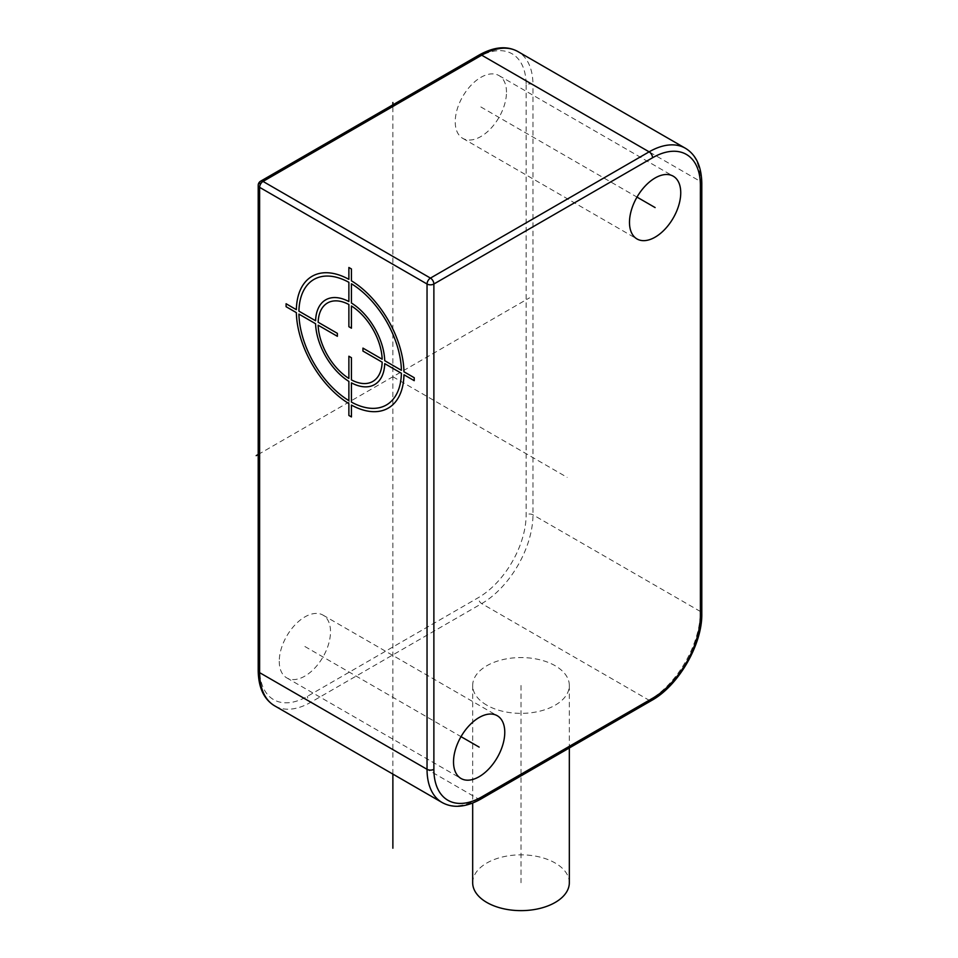 <?xml version="1.0" encoding="UTF-8"?>
<svg xmlns="http://www.w3.org/2000/svg" width="958" height="958" viewBox="0 0 958 958"><rect width="100%" height="100%" fill="white"/><g stroke="black" fill="none" stroke-linecap="round" stroke-linejoin="round"><path stroke-width="0.72" stroke-dasharray="4.79 3.59" d="M279.257 661.295A36.236 20.92 120 0 0 286.765 677.893A36.236 20.92 120 0 0 314.691 668.181A36.236 20.92 120 0 0 330.51 631.705A36.236 20.92 120 0 0 323.014 615.12A36.236 20.92 120 0 0 295.076 624.832A36.236 20.92 120 0 0 279.257 661.295M506.483 92.172A36.236 20.92 120 0 0 498.974 75.574A36.236 20.92 120 0 0 471.049 85.286A36.236 20.92 120 0 0 455.23 121.762A36.236 20.92 120 0 0 462.738 138.347A36.236 20.92 120 0 0 490.664 128.635A36.236 20.92 120 0 0 506.483 92.172M258.205 185.373A4.838 2.79 180 0 1 259.618 183.409A4.838 2.79 60 0 1 260.612 181.194M486.832 705.196A48.319 27.902 180 0 1 472.677 685.461A48.319 27.902 180 0 1 502.507 659.691A48.319 27.902 180 0 1 555.173 665.738A48.319 27.902 180 0 1 569.327 685.461A48.319 27.902 180 0 1 539.498 711.243A48.319 27.902 180 0 1 486.832 705.196M472.677 882.737A48.319 27.902 180 0 1 502.507 856.967A48.319 27.902 180 0 1 555.173 863.014A48.319 27.902 180 0 1 569.327 882.737M392.876 376.734L567.136 477.347M392.876 774.088L392.876 104.841M258.205 454.487L529.546 297.83M304.883 646.506L461.026 736.654M480.856 106.961L636.998 197.108M521.008 685.461L521.008 882.737M526.134 84.771L526.134 514.829A67.647 39.062 -60 0 1 478.293 597.684L307.446 696.31A67.647 39.062 -60 0 1 259.618 668.696L259.618 183.409L478.293 57.157A67.647 39.062 -60 0 1 526.134 84.771A4.838 2.79 180 0 1 532.959 84.771L532.959 514.829A72.485 41.853 -60 0 1 481.706 603.6L310.871 702.238A72.485 41.853 -60 0 1 274.623 705.818M259.618 668.696A4.838 2.79 0 0 0 258.205 670.672M442.057 802.481A72.485 41.853 120 0 0 478.293 798.9L649.129 700.262L481.706 603.6A4.838 2.79 -120 0 1 478.293 597.684M480.712 799.14A4.838 2.79 60 0 1 478.293 798.9L310.871 702.238A4.838 2.79 -120 0 1 307.446 696.31M651.548 700.502A4.838 2.79 60 0 1 649.129 700.262A72.485 41.853 120 0 0 700.382 611.491L532.959 514.829A4.838 2.79 180 0 0 526.134 514.829M701.807 613.455A4.838 2.79 0 0 0 700.382 611.491L700.382 181.433L532.959 84.771A72.485 41.853 -60 0 0 517.955 51.588M701.807 183.409A4.838 2.79 0 0 0 700.382 181.433A72.485 41.853 120 0 0 685.377 148.25M478.293 57.157A4.838 2.79 60 0 1 479.287 54.941M286.765 677.893L461.026 778.495M323.014 615.12L497.262 715.722M498.974 75.574L673.235 176.188M462.738 138.347L636.998 238.961M472.677 685.461L472.677 803.043M569.327 685.461L569.327 747.97"/><path stroke-width="1.44" d="M453.517 761.909A36.236 20.92 120 0 0 461.026 778.495A36.236 20.92 120 0 0 488.951 768.783A36.236 20.92 120 0 0 504.77 732.319A36.236 20.92 120 0 0 497.262 715.722A36.236 20.92 120 0 0 469.336 725.434A36.236 20.92 120 0 0 453.517 761.909M680.743 192.774A36.236 20.92 120 0 0 673.235 176.188A36.236 20.92 120 0 0 645.309 185.9A36.236 20.92 120 0 0 629.49 222.364A36.236 20.92 120 0 0 636.998 238.961A36.236 20.92 120 0 0 664.924 229.249A36.236 20.92 120 0 0 680.743 192.774M430.453 278.095A4.838 2.79 60 0 1 433.878 284.011L433.878 769.31A67.647 39.062 120 0 0 481.706 796.924L652.554 698.286A67.647 39.062 120 0 0 700.382 615.431L700.382 185.385A67.647 39.062 120 0 0 652.554 157.759L433.878 284.011A4.838 2.79 180 0 1 427.04 284.011A4.838 2.79 -60 0 1 430.453 278.095L263.031 181.433L481.706 55.181A72.485 41.853 -60 0 1 517.955 51.588L685.377 148.25A72.485 41.853 120 0 0 649.129 151.843L430.453 278.095M260.612 181.194A4.838 2.79 60 0 1 263.031 181.433A4.838 2.79 120 0 0 259.618 187.349A4.838 2.79 180 0 1 258.205 185.373A4.838 4.838 0 0 1 260.612 181.194L479.287 54.941A4.838 2.79 60 0 1 481.706 55.181L649.129 151.843A4.838 2.79 -120 0 1 652.554 157.759M569.327 747.97L569.327 882.737A48.319 27.902 180 0 1 539.498 908.507A48.319 27.902 180 0 1 486.832 902.46A48.319 27.902 180 0 1 472.677 882.737L472.677 803.043M392.876 848.213L392.876 774.088M392.876 104.841L392.876 102.53M256.193 455.637L258.205 454.487M461.026 736.654L479.144 747.108M636.998 197.108L655.116 207.575M351.442 416.934L351.442 405.078A76.101 43.936 -120 0 0 403.965 374.746L414.227 380.673L414.227 377.715L403.965 371.788A76.101 43.936 -120 0 0 351.442 280.826L351.442 268.97L348.88 267.486L348.88 279.341A76.101 43.936 -120 0 0 296.357 309.674L286.095 303.746L286.095 306.704L296.357 312.631A76.101 43.936 -120 0 0 348.88 403.593L348.88 415.449L351.442 416.934M298.92 314.104A72.485 41.853 -120 0 0 348.88 400.636L348.88 381.392A48.93 28.249 -120 0 1 315.589 323.732L298.92 314.104M318.152 325.205A45.301 26.153 -120 0 0 348.88 378.434L348.88 356.232L351.442 357.717L351.442 379.907A45.301 26.153 -120 0 0 382.17 362.172L362.95 351.071L362.95 348.113L382.17 359.214A45.301 26.153 -120 0 0 351.442 305.985L351.442 328.187L348.88 326.702L348.88 304.512A45.301 26.153 -120 0 0 318.152 322.247L337.372 333.348L337.372 336.306L318.152 325.205M348.88 282.311L348.88 301.554A48.93 28.249 -120 0 0 315.589 320.774L298.92 311.146A72.485 41.853 -120 0 1 348.88 282.311M401.402 370.315A72.485 41.853 -120 0 0 351.442 283.784L351.442 303.027A48.93 28.249 -120 0 1 384.733 360.687L401.402 370.315M351.442 402.109L351.442 382.865A48.93 28.249 -120 0 0 384.733 363.645L401.402 373.273A72.485 41.853 -120 0 1 351.442 402.109M433.878 769.31A4.838 2.79 180 0 1 427.04 769.31L427.04 284.011L259.618 187.349L259.618 672.648A4.838 2.79 0 0 1 258.205 670.672L258.205 185.373M481.706 796.924A4.838 2.79 60 0 1 480.712 799.14C465.827 807.39 452.942 808.504 442.057 802.481A72.485 41.853 120 0 1 427.04 769.31L259.618 672.648A72.485 41.853 -60 0 0 274.623 705.818C263.965 699.4 258.492 687.688 258.205 670.672M652.554 698.286A4.838 2.79 60 0 1 651.548 700.502C678.587 685.665 702.477 644.303 701.807 613.455L701.807 183.409C701.507 166.393 696.035 154.669 685.377 148.25M700.382 615.431A4.838 2.79 0 0 0 701.807 613.455M700.382 185.385A4.838 2.79 0 0 0 701.807 183.409M480.712 799.14L651.548 700.502M442.057 802.481L274.623 705.818M479.287 54.941C494.172 46.691 507.057 45.565 517.955 51.588"/></g></svg>
